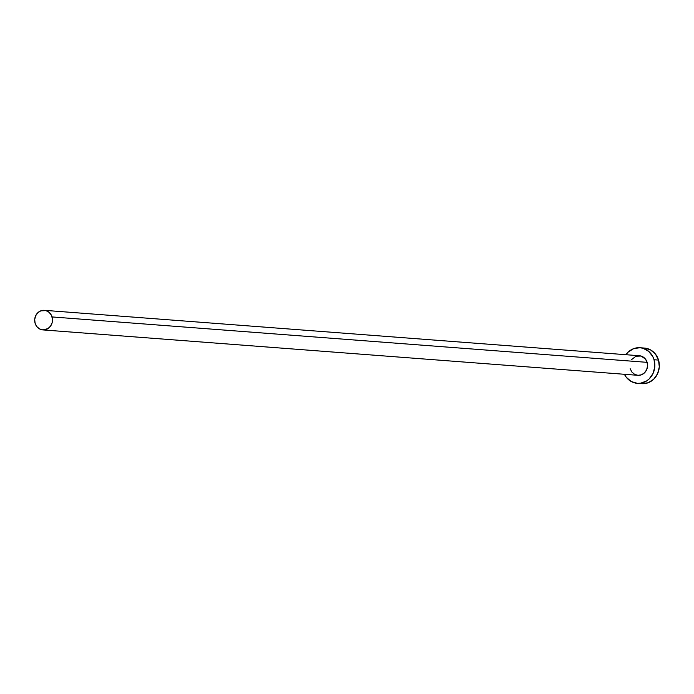 <?xml version="1.0" encoding="UTF-8"?>
<svg xmlns="http://www.w3.org/2000/svg" width="694" height="694" viewBox="0 0 694 694"><rect width="100%" height="100%" fill="white"/><g stroke="black" fill="none" stroke-linecap="round" stroke-linejoin="round"><path stroke-width="1.04" d="M631.644 359.579L635.878 356.248L641.056 356.039L645.42 359.032L647.12 362.346A9.82 8.909 -85.6 0 0 639.4 355.736L44.329 310.322A9.82 8.909 94.4 0 1 52.059 316.932L647.12 362.346L647.537 366.137L646.591 369.841L644.448 372.886L641.412 374.812L637.96 375.324L634.62 374.344L631.878 372.027L630.178 368.714M42.837 329.902L637.899 375.315A9.82 8.909 -85.6 0 0 647.12 362.346L52.059 316.932A9.82 8.909 94.4 0 1 42.837 329.902A9.82 8.909 94.4 0 1 35.116 323.3A9.82 8.909 94.4 0 1 44.329 310.322M637.292 383.331L641.785 383.669A17.853 16.196 -85.6 0 0 658.545 360.082A17.853 16.196 -85.6 0 0 644.5 348.076L640.007 347.729A17.853 16.196 94.4 0 1 654.052 359.735L658.545 360.082L654.052 359.735A17.853 16.196 94.4 0 1 637.292 383.331A17.853 16.196 94.4 0 1 624.418 374.292L626.344 377.336L631.314 381.561L637.404 383.34L640.579 383.209L646.591 380.954L649.194 378.907L653.097 373.372L654.806 366.64L654.052 359.735L652.776 356.56L648.656 351.338L643.026 348.275L639.894 347.72L633.613 348.648L628.105 352.153L625.91 354.712A17.853 16.196 94.4 0 1 640.007 347.729M641.898 383.678L648.179 382.75L653.687 379.245L657.591 373.71L659.3 366.979L658.545 360.082L655.448 354.061L650.478 349.845L644.388 348.067M35.116 323.3L36.817 326.605L39.549 328.93L42.898 329.91L47.955 328.6L50.593 326.059L52.163 322.623L52.432 318.798L51.356 315.18L49.092 312.309L45.986 310.626L40.816 310.834L37.788 312.76L35.637 315.805L34.7 319.5L35.116 323.3"/></g></svg>
